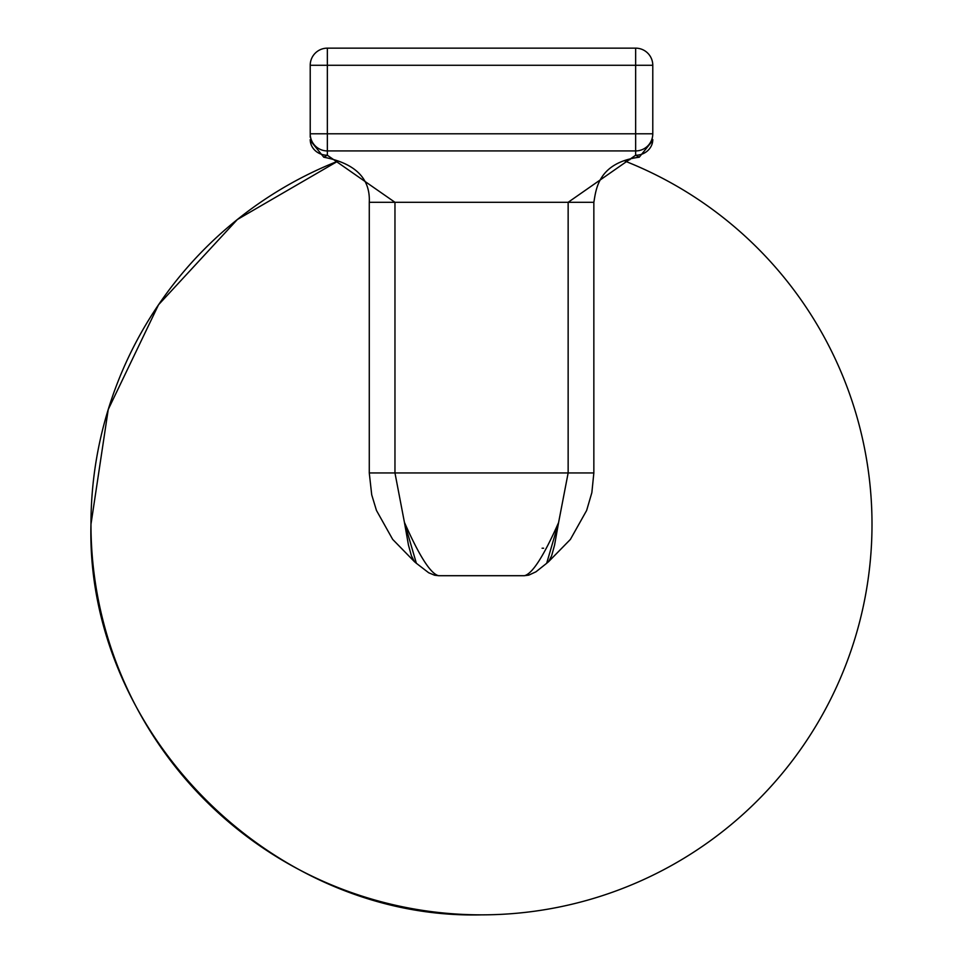 <?xml version="1.0" encoding="UTF-8"?>
<svg xmlns="http://www.w3.org/2000/svg" width="963" height="963" viewBox="0 0 963 963"><rect width="100%" height="100%" fill="white"/><g stroke="black" fill="none" stroke-linecap="round" stroke-linejoin="round"><path stroke-width="1.44" d="M625.228 161.206A390.533 390.533 0 0 1 481.5 914.85C272.818 920.231 85.587 732.999 90.967 524.317A390.533 390.533 0 0 0 481.5 914.85C272.818 920.231 85.587 732.999 90.967 524.317L108.241 409.468L158.522 304.777L237.38 219.504L337.82 161.182A390.533 390.533 0 0 0 90.967 524.317L108.241 409.468L158.522 304.777L237.38 219.504L337.82 161.182M322.473 881.001A390.533 390.533 0 0 1 124.817 683.345M124.817 365.302A390.533 390.533 0 0 1 322.473 167.634M546.659 563.319L548.645 561.598L551.63 555.771L554.568 545.094L558.576 522.62L546.659 563.307L535.958 571.805L528.819 575.116L524.354 575.705C532.238 573.972 543.65 556.277 558.576 522.62L568.146 472.941L568.146 202.302L635.652 155.236L639.288 157.198C597.433 162.771 596.013 190.505 593.846 202.302L593.846 472.941L394.962 472.941L404.424 522.355C419.35 556.169 430.75 573.96 438.647 575.705L434.554 575.212L428.667 572.756L416.365 563.283L404.424 522.355L408.456 545.07L411.394 555.747L414.379 561.573L416.353 563.307M524.354 575.705L438.647 575.705A17.129 17.129 0 0 0 438.683 575.705M310.218 137.276L310.218 65.279A17.129 17.129 0 0 1 327.348 48.15L635.652 48.15L635.652 65.279L327.348 65.279L327.348 133.797L635.652 133.797L635.652 65.279L652.782 65.279L652.782 133.797A17.129 17.129 0 0 1 635.652 150.926L327.348 150.926L327.348 155.236L394.962 202.302L394.962 472.941L369.274 472.941L369.274 202.302L593.846 202.302M310.218 139.551A17.129 15.685 180 0 0 327.348 155.236L323.737 157.198C355.251 163.325 370.43 178.36 369.274 202.302M542.097 548.224L543.614 548.224M652.782 139.551A17.129 15.685 180 0 1 635.652 155.236L635.652 150.926A17.129 17.129 0 0 0 652.782 133.797L635.652 133.797L635.652 150.926M310.218 133.797A17.129 17.129 0 0 0 327.348 150.926L327.348 133.797L310.218 133.797A17.129 17.129 0 0 0 327.348 150.926M652.782 65.279A17.129 17.129 0 0 0 635.652 48.15A17.129 17.129 0 0 1 652.782 65.279M310.218 65.279L327.348 65.279L327.348 48.15A17.129 17.129 0 0 0 310.218 65.279M548.26 562.007L570.385 539.424L586.636 510.462L591.86 492.611L593.846 472.941M414.752 561.983L392.675 539.388L376.449 510.414L371.718 494.826L369.274 472.941M639.288 157.162L652.782 140.442M323.737 157.162L310.218 140.442M630.019 159.569L625.18 161.182"/></g></svg>
